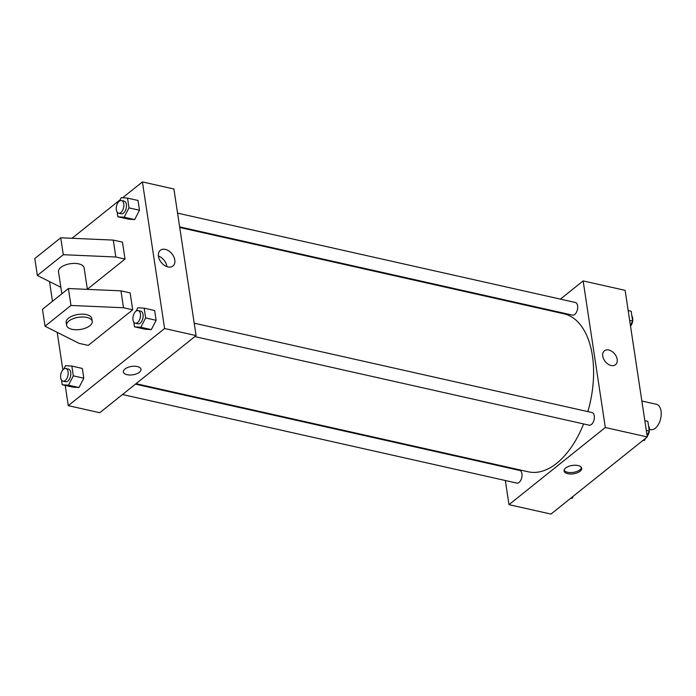 <?xml version="1.0" encoding="UTF-8"?>
<svg xmlns="http://www.w3.org/2000/svg" width="696" height="696" viewBox="0 0 696 696"><rect width="100%" height="100%" fill="white"/><g stroke="black" fill="none" stroke-linecap="round" stroke-linejoin="round"><path stroke-width="1.04" d="M649.429 429.284L650.777 429.589A12.954 7.23 -77.3 0 0 655.327 428.223A12.954 7.23 -77.3 0 0 661.2 414.668A12.954 7.23 -77.3 0 0 656.458 404.298L641.851 401.018M560.402 299.132L583.144 280.923L625.112 290.345L647.289 436.949L550.962 514.074L508.985 504.652L505.34 480.518M583.144 280.923L605.311 427.518L647.289 436.949M611.14 365.504A8.909 6.064 -128.7 0 1 603.606 358.91A8.909 6.064 -128.7 0 1 604.398 350.801A8.909 6.064 -128.7 0 1 614.698 353.959A8.909 6.064 -128.7 0 1 615.534 364.704A8.909 6.064 -128.7 0 1 611.14 365.504M136.016 383.687L528.316 471.81A80.988 45.179 -77.3 0 0 556.722 463.266A80.988 45.179 -77.3 0 0 583.605 423.942M587.842 411.614A80.988 45.179 -77.3 0 0 563.812 313.765L179.733 227.488M546.882 309.955L547.447 309.502M503.26 466.764L503.165 466.155M605.311 427.518L508.985 504.652M179.638 226.879L572.486 315.123A6.482 3.611 -77.3 0 0 574.757 314.435A6.482 3.611 -77.3 0 0 577.689 307.658A6.482 3.611 -77.3 0 0 575.322 302.482L177.558 213.133M194.81 336.603L589.129 425.178A6.482 3.611 -77.3 0 0 591.4 424.499A6.482 3.611 -77.3 0 0 594.341 417.722A6.482 3.611 -77.3 0 0 591.965 412.537L194.201 323.188M135.442 384.14L519.651 470.444A6.482 3.611 102.7 0 1 521.756 477.56A6.482 3.611 102.7 0 1 516.806 483.094L122.487 394.519M565.674 467.999A8.909 4.228 -8.6 0 1 575.261 465.233A8.909 4.228 -8.6 0 1 581.699 468.286A8.909 4.228 -8.6 0 1 573.521 473.802A8.909 4.228 -8.6 0 1 564.082 470.948A8.909 4.228 -8.6 0 1 565.674 467.999M581.465 467.599A8.909 4.228 -8.6 0 1 573.304 472.384A8.909 4.228 -8.6 0 1 564.099 470.218M604.398 350.801A8.909 6.064 -128.7 0 1 614.698 353.968A8.909 6.064 -128.7 0 1 615.534 364.713M122.626 197.777L142.428 181.926L173.904 188.99L196.081 335.585L99.754 412.719L68.269 405.655L65.215 385.427M167.954 266.942A10.083 6.864 -128.7 0 1 159.419 259.478A10.083 6.864 -128.7 0 1 160.324 250.29A10.083 6.864 -128.7 0 1 171.99 253.875A10.083 6.864 -128.7 0 1 172.939 266.037A10.083 6.864 -128.7 0 1 167.954 266.942M142.428 181.926L164.595 328.521L196.081 335.585M166.927 266.646A10.083 6.864 51.3 0 0 158.418 256.024M72.036 238.284L120.138 199.769M62.858 369.854L57.185 332.331M52.487 301.281L49.512 281.593M137.269 366.54A8.909 4.228 -8.6 0 1 140.984 369.289A8.909 4.228 -8.6 0 1 132.805 374.805A8.909 4.228 -8.6 0 1 123.366 371.951A8.909 4.228 -8.6 0 1 127.838 367.41A8.909 4.228 -8.6 0 1 137.269 366.54M164.595 328.521L68.269 405.655M123.366 371.951A8.909 4.228 171.4 0 0 132.805 374.796A8.909 4.228 171.4 0 0 140.984 369.289M134.667 219.571L128.369 219.136L134.667 219.571L139.487 210.236L134.667 219.571L124.175 217.213L117.876 216.778L117.163 212.071M138.008 200.465L139.487 210.236L138.008 200.465L127.516 198.116L128.986 207.878L124.175 217.213M78.987 387.533L72.697 387.106L78.987 387.533L83.807 378.206L78.987 387.533L68.495 385.184L62.196 384.749L61.492 380.033M82.328 368.436L83.807 378.206L82.328 368.436L71.836 366.079L73.315 375.849L68.495 385.184M151.31 329.626L145.012 329.191L151.31 329.626L156.13 320.299L151.31 329.626L140.818 327.268L134.519 326.842L133.806 322.126M154.651 310.529L156.13 320.299L154.651 310.529L144.159 308.171L145.638 317.941L140.818 327.268M125.019 259.069L115.841 257.007L63.292 254.701L37.358 275.468L34.8 258.555L60.735 237.788L113.283 240.094L122.461 242.156L125.019 259.069L87.357 289.231M45.031 326.215L42.473 309.302L68.408 288.535L120.956 290.841L130.135 292.903L132.692 309.816L88.235 345.416L79.057 343.354L45.031 326.215L70.966 305.448L123.514 307.754L132.692 309.816M87.374 289.362L84.12 267.864A12.954 6.151 171.4 0 0 70.392 263.714A12.954 6.151 171.4 0 0 58.499 271.736L61.831 293.799M37.358 275.468L60.857 287.309M66.599 325.302L66.172 322.483A12.954 6.151 -8.6 0 1 72.671 315.88A12.954 6.151 -8.6 0 1 86.4 314.609A12.954 6.151 -8.6 0 1 91.802 318.611L92.229 321.43A12.954 6.151 -8.6 0 1 80.336 329.452A12.954 6.151 -8.6 0 1 66.599 325.302A12.954 6.151 -8.6 0 1 73.097 318.698A12.954 6.151 -8.6 0 1 86.826 317.428A12.954 6.151 -8.6 0 1 92.229 321.43M113.283 240.094L115.841 257.007M60.735 237.788L63.292 254.701M68.408 288.535L70.966 305.448M120.956 290.841L123.514 307.754M573.252 496.231L572.173 498.319L570.755 498.223M570.972 498.049L572.173 498.319M644.818 420.636L647.828 421.315L649.307 431.076L647.062 435.435M645.566 438.315L644.487 440.411L643.078 440.316M646.297 430.398L649.307 431.076M643.295 440.142L644.487 440.411M647.176 436.209A6.482 3.611 -77.3 0 0 648.542 426.022M628.175 310.573L631.185 311.251L632.664 321.021L630.411 325.38M629.654 320.343L632.664 321.021M630.533 326.146A6.482 3.611 -77.3 0 0 631.898 315.967M63.823 368.984L65.546 365.652L71.836 366.079M62.979 381.147L65.598 381.739A6.482 3.611 -77.3 0 0 67.869 381.051A6.482 3.611 -77.3 0 0 70.809 374.274A6.482 3.611 -77.3 0 0 68.443 369.089L65.816 368.506A6.482 3.611 -77.3 0 0 60.865 374.03A6.482 3.611 -77.3 0 0 62.979 381.147A6.482 3.611 -77.3 0 0 65.25 380.46A6.482 3.611 -77.3 0 0 68.182 373.682A6.482 3.611 -77.3 0 0 65.816 368.506M73.315 375.849L83.807 378.206M62.196 384.749L72.697 387.106M136.138 311.069L137.86 307.736L144.159 308.171M135.294 323.24L137.921 323.823A6.482 3.611 -77.3 0 0 140.192 323.144A6.482 3.611 -77.3 0 0 143.132 316.367A6.482 3.611 -77.3 0 0 140.757 311.182L138.139 310.59A6.482 3.611 -77.3 0 0 133.188 316.123A6.482 3.611 -77.3 0 0 135.294 323.24A6.482 3.611 -77.3 0 0 137.564 322.553A6.482 3.611 -77.3 0 0 140.505 315.775A6.482 3.611 -77.3 0 0 138.139 310.59M145.638 317.941L156.13 320.299M134.519 326.842L145.012 329.191M119.494 201.014L121.217 197.681L127.516 198.116M118.651 213.176L121.278 213.768A6.482 3.611 -77.3 0 0 123.549 213.08A6.482 3.611 -77.3 0 0 126.481 206.303A6.482 3.611 -77.3 0 0 124.114 201.127L121.487 200.535A6.482 3.611 -77.3 0 0 116.545 206.059A6.482 3.611 -77.3 0 0 118.651 213.176A6.482 3.611 -77.3 0 0 120.921 212.498A6.482 3.611 -77.3 0 0 123.862 205.72A6.482 3.611 -77.3 0 0 121.487 200.535M128.986 207.878L139.487 210.236M117.876 216.778L128.369 219.136"/></g></svg>
